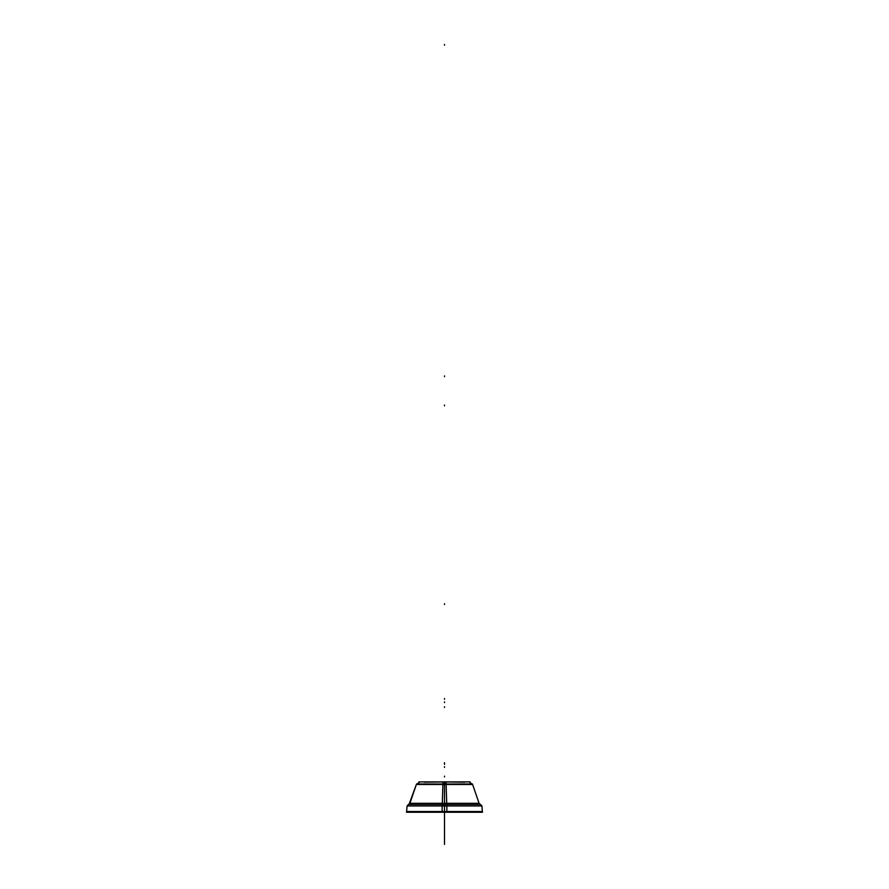 <?xml version="1.0" encoding="UTF-8"?>
<svg xmlns="http://www.w3.org/2000/svg" width="889" height="889" viewBox="0 0 889 889"><rect width="100%" height="100%" fill="white"/><g stroke="black" fill="none" stroke-linecap="round" stroke-linejoin="round"><path stroke-width="1.33" d="M479.104 803.312L442.322 803.312L442.966 781.898M479.271 803.823L472.459 784.009L442.744 784.009M418.319 784.387L472.592 784.387L416.408 784.387L444.5 784.387L444.5 803.312M472.637 784.52L469.103 781.898L472.592 784.387L479.138 803.445L409.862 803.445L444.5 803.445L444.5 804.323L408.462 804.323L479.904 804.156L479.138 803.445L444.5 803.445L444.5 804.156L479.904 804.156M444.5 784.009L444.5 781.898M446.678 803.312L409.896 803.312L408.962 804.178L446.734 804.178L446.045 781.898M446.256 784.009L416.541 784.009L409.729 803.823M412.54 804.156L480.538 804.323L444.5 804.323L444.5 803.445L476.437 803.445M409.229 804.123L446.711 804.123M479.771 804.123L442.289 804.123M442.322 803.312L442.266 804.178L480.038 804.178M442.155 805.945L442.244 804.289M481.905 805.945L444.5 805.945L444.5 804.356L444.5 805.945L407.095 805.945M482.449 812.257L442.122 812.257L442.155 805.812L481.894 805.812L482.449 812.257M444.5 812.235L444.5 811.524L482.394 811.524L406.606 811.524L444.5 811.524L444.5 812.235M409.496 805.945L479.504 805.945L444.5 805.945L444.5 812.124L482.438 812.124L406.562 812.124L444.5 812.124L406.562 812.124L444.5 812.124L444.5 805.945L444.5 812.124L406.562 812.124M446.878 812.257L446.845 805.812L407.106 805.812L406.551 812.257L446.878 812.257M446.845 806.079L446.756 804.289M406.495 812.135L482.505 812.135M471.759 784.487L417.241 784.487M424.275 782.176L445.789 781.898M470.081 781.898L418.919 781.898M464.725 782.176L443.211 781.898M412.529 804.323L444.5 804.178M444.5 805.945L444.5 804.356M444.5 702.621L444.5 701.877L444.5 702.621M444.644 784.009L444.633 781.898M444.5 812.257L444.5 837.605L444.5 812.257M444.322 803.312L444.322 804.178M444.5 376.647L444.5 375.903L444.5 376.647M444.667 806.079L444.656 804.289M482.438 812.124L444.5 812.124L444.5 844.461L444.5 812.124C444.5 843.094 444.5 843.094 444.5 812.124C444.5 843.094 444.5 843.094 444.5 812.124C444.5 838.327 444.5 838.327 444.5 812.124C444.5 838.327 444.5 838.327 444.5 812.124L444.5 836.716L444.5 812.124C444.5 838.56 444.5 838.56 444.5 812.124C444.5 838.56 444.5 838.56 444.5 812.124C444.5 838.627 444.5 838.627 444.5 812.124C444.5 838.627 444.5 838.627 444.5 812.124C444.5 838.016 444.5 838.016 444.5 812.124C444.5 838.016 444.5 838.016 444.5 812.124C444.5 841.027 444.5 841.027 444.5 812.124C444.5 841.027 444.5 841.027 444.5 812.124C444.5 838.627 444.5 838.627 444.5 812.124C444.5 838.627 444.5 838.627 444.5 812.124C444.5 842.583 444.5 842.583 444.5 812.124C444.5 842.583 444.5 842.583 444.5 812.124C444.5 841.027 444.5 841.027 444.5 812.124C444.5 841.027 444.5 841.027 444.5 812.124C444.5 843.016 444.5 843.016 444.5 812.124C444.5 843.016 444.5 843.016 444.5 812.124C444.5 841.027 444.5 841.027 444.5 812.124C444.5 841.027 444.5 841.027 444.5 812.124C444.5 841.027 444.5 841.027 444.5 812.124C444.5 841.027 444.5 841.027 444.5 812.124C444.5 839.049 444.5 839.049 444.5 812.124C444.5 839.049 444.5 839.049 444.5 812.124C444.5 838.627 444.5 838.627 444.5 812.124C444.5 838.627 444.5 838.627 444.5 812.124C444.5 837.827 444.5 837.827 444.5 812.124C444.5 837.827 444.5 837.827 444.5 812.124M444.5 776.153L444.5 776.897L444.5 776.153M444.5 603.764L444.5 604.52L444.5 603.764M444.5 405.062L444.5 405.817L444.5 405.062M444.5 44.45L444.5 45.195L444.5 44.45M444.5 706.744L444.5 707.488L444.5 706.744M444.5 699.254L444.5 698.498L444.5 699.254M444.5 826.192L444.5 825.448L444.5 826.192M444.5 767.429L444.5 766.685L444.5 767.429M444.5 827.192L444.5 826.437L444.5 827.192M444.5 764.44L444.5 763.695L444.5 764.44M444.5 763.44L444.5 762.695L444.5 763.44M416.363 784.52L419.897 781.898L416.408 784.387L409.096 804.156M481.916 806.079L480.416 804.289M482.394 811.524L482.449 812.235M406.606 811.524L406.551 812.235M407.084 806.079L408.584 804.289"/></g></svg>
